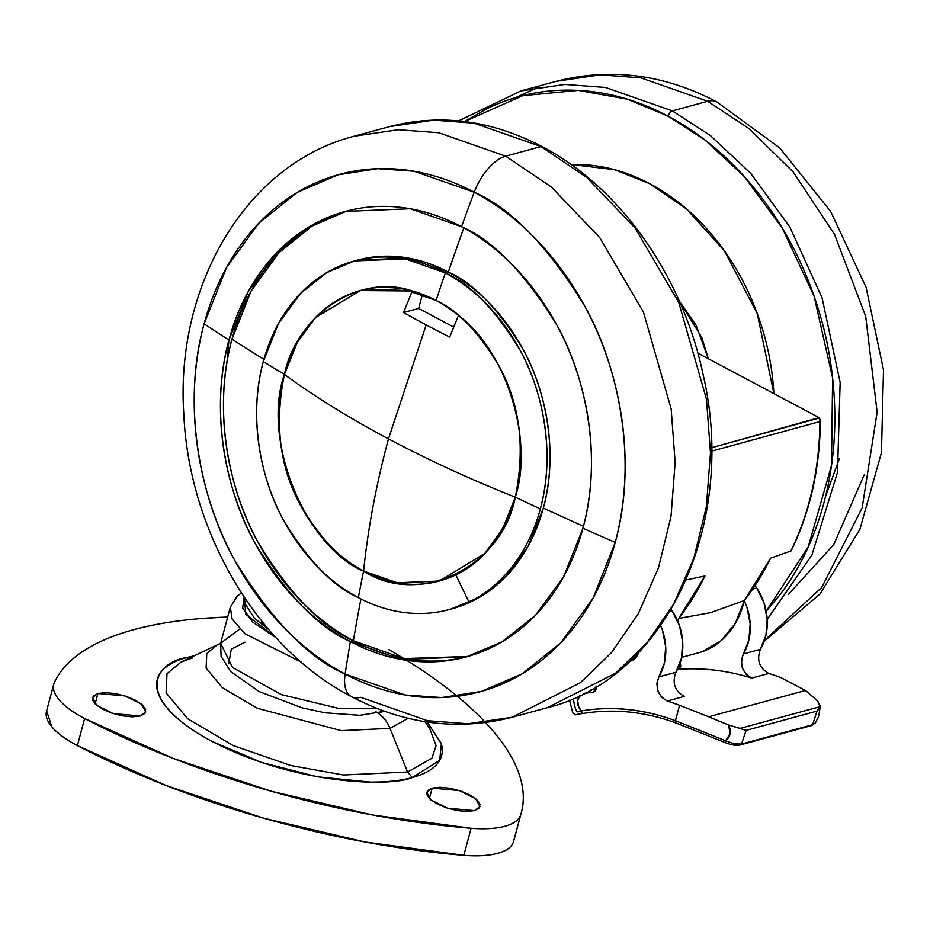 <?xml version="1.0" encoding="UTF-8"?>
<svg xmlns="http://www.w3.org/2000/svg" width="930" height="930" viewBox="0 0 930 930"><rect width="100%" height="100%" fill="white"/><g stroke="black" fill="none" stroke-linecap="round" stroke-linejoin="round"><path stroke-width="1.4" d="M363.595 571.078C367.92 528.763 376.208 484.693 388.461 438.879C349.389 418.093 314.7 396.61 284.417 374.43C261.318 438.611 304.866 546.759 363.595 571.078C419.081 607.488 502.491 566.835 515.267 497.155L502.956 528.275L484.797 553.431L439.309 581.052L397.494 582.866L363.595 571.078C325.291 557.558 259.063 469.673 284.417 374.43C314.7 396.61 349.389 418.093 388.461 438.879C427.579 459.664 469.848 479.09 515.267 497.155C533.564 442.854 507.931 352.017 458.444 315.514C490.273 337.846 536.912 414.327 515.267 497.155C469.848 479.09 427.579 459.664 388.461 438.879L426.161 324.942L388.461 438.879C376.208 484.693 367.92 528.763 363.595 571.078A150.532 118.517 74.8 0 1 284.417 374.43L297.333 342.205L315.933 317.072L360.375 290.532L412.269 290.974C358.004 272.304 296.159 316.642 284.417 374.43A1505.286 551.688 -165 0 1 263.306 361.619A180.629 142.22 -105.2 0 0 358.329 597.595A1505.286 746.313 -62 0 1 363.595 571.078A1505.286 746.313 118 0 0 358.329 597.595A180.629 142.22 -105.2 0 0 469.011 602.117A180.629 142.22 -105.2 0 0 540.342 508.884A1505.286 551.688 -165 0 1 515.267 497.155A150.532 118.517 74.8 0 1 455.828 574.845A1505.286 917.829 64 0 0 469.011 602.117A1505.286 917.829 -116 0 1 455.828 574.845A150.532 118.517 74.8 0 1 363.595 571.078C343.042 562.208 322.373 540.923 301.587 507.199C279.872 468.813 274.141 424.557 284.417 374.43L297.03 342.763L315.41 317.618L360.375 290.532L402.655 288.8L436.089 300.506A150.532 118.517 74.8 0 1 515.267 497.155A1505.286 551.688 15 0 0 540.342 508.884A180.629 142.22 -105.2 0 0 445.319 272.909A1505.286 746.313 118 0 0 436.089 300.506C456.642 309.365 477.311 330.662 498.096 364.386C519.812 402.771 525.543 447.028 515.267 497.155C503.211 536.087 483.391 561.976 455.828 574.845L439.309 581.052L397.029 582.784L363.595 571.078M458.444 315.514L449.713 337.09L426.161 324.942L403.539 312.55L412.269 290.974A601.361 298.158 118 0 0 403.539 312.55L418.663 308.446L422.452 294.299L418.663 308.446L403.539 312.55A589.12 215.911 15 0 0 426.161 324.942A589.12 215.911 15 0 0 449.713 337.09A601.361 298.158 -62 0 1 458.444 315.514M819.167 417.651L697.849 353.156L819.644 417.93L711.427 447.795L819.167 417.651M791.244 550.734C810.332 511.384 820.051 467.697 820.388 419.663L819.935 421.569A286.998 225.955 74.8 0 1 790.849 551.013L791.221 550.781M453.7 327.069L418.663 308.446L453.7 327.069M261.365 622.356L265.666 625.948M686.189 579.913L704.975 575.996A289.625 228.024 74.8 0 1 678.644 618.45L710.671 612.649L744.337 600.524A289.59 228.001 -105.2 0 0 770.633 558.139L790.849 551.013A286.998 225.955 -105.2 0 0 819.935 421.569L711.462 451.213L819.935 421.569L819.632 417.93M244.904 598.281L256.169 614.033L244.904 598.281M704.975 575.996L678.644 618.45L677.865 621.449M702.185 651.674L720.866 640.898L735.363 623.321L744.337 600.524L770.633 558.139M699.128 652.639A89.338 70.343 -105.2 0 0 744.337 600.524L710.671 612.649L678.644 618.45M741.524 744.047A3.011 2.372 74.8 0 1 740.361 744.93A3.011 2.372 -105.2 0 0 741.524 744.047L812.646 724.726L741.524 744.047L746.116 730.375L741.524 744.047L734.247 743.861L725.598 740.757L730.131 733.689L728.562 724.993L740.14 728.388L820.086 706.672L817.528 700.825L805.485 690.49L708.695 716.786L728.562 724.993L708.695 716.786L805.485 690.49L781.061 677.691A291.02 229.129 -105.2 0 0 768.785 673.46L751.765 678.086A291.02 229.129 -105.2 0 0 677.517 669.414L679.621 668.379L680.737 665.973L680.272 662.555L677.517 669.414C702.162 667.438 726.911 670.332 751.765 678.086C742.268 672.692 739.466 664.648 743.349 653.953L760.368 649.326A50.173 39.502 -105.2 0 0 756.706 588.039L763.995 602.838L767.192 619.194L765.936 635.283L760.368 649.326C756.485 660.033 759.287 668.077 768.785 673.46A291.02 229.129 74.8 0 1 781.061 677.691L805.485 690.49L817.97 701.29M817.005 711.113L820.074 706.672L740.14 728.388L746.116 730.375L817.005 711.113L812.646 724.726A3.011 2.372 74.8 0 1 811.46 725.609A3.011 2.372 -105.2 0 0 812.646 724.726L817.005 711.113L746.116 730.375L728.562 724.993C731.585 731.329 730.596 736.583 725.598 740.757L725.226 742.617L725.598 740.757L675.413 720.715C643.839 709.055 612.51 705.789 581.424 710.904L578.332 706.137L577.728 700.383L579.82 695.57A10.032 7.905 74.8 0 0 581.424 710.904A3.011 1.848 80.7 0 0 583.691 713.38A3.011 1.848 -99.3 0 1 581.424 710.904L576.809 711.88A30.109 23.703 74.8 0 1 573.496 698.488M579.657 713.601A3.011 2.372 74.8 0 1 578.169 713.391M732.631 744.581L738.594 744.581A3.011 2.372 74.8 0 0 738.838 744.732M675.866 672.309L658.859 676.9L656.824 683.585L657.847 691.048L661.649 697.395L667.275 701.034C657.789 695.652 654.976 687.607 658.859 676.9A50.173 39.502 74.8 0 0 660.684 625.669L662.497 630.424L665.682 646.769L664.427 662.858L658.859 676.9L675.878 672.274C671.995 682.98 674.796 691.025 684.294 696.407L667.275 701.034A291.02 229.129 74.8 0 1 679.551 705.265L708.695 716.786L679.551 705.265L675.413 720.715L725.598 740.757M680.632 666.45L678.702 666.775L680.632 666.45M596.304 688.281L591.131 689.7M584.517 693.257A291.02 229.129 74.8 0 1 593.026 692.373L595.13 691.327L596.246 688.932L595.979 686.003M684.271 696.407L667.275 701.034L679.551 705.265L675.413 720.715A273.966 215.69 -105.2 0 0 581.424 710.904M583.877 693.338L593.747 692.234M629.587 661.474L631.993 660.602L638.631 652.558A17.565 13.822 -105.2 0 1 631.912 660.649M755.044 585.575L756.706 588.039L752.661 589.132L756.706 588.039L755.044 585.575M768.761 673.448L751.765 678.086L746.139 674.448L742.326 668.089L741.315 660.637L743.349 653.953L760.368 649.326M725.493 742.442L725.226 742.617C732.189 745.209 737.234 745.976 740.361 744.93L811.471 725.609L815.482 722.819C817.737 717.193 818.656 720.157 820.213 705.882M820.004 706.916L818.086 709.962M671.158 609.417L672.227 610.987L669.833 611.638L672.227 610.987L671.158 609.417M675.878 672.274A50.173 39.502 -105.2 0 0 672.227 610.987L679.505 625.797L682.701 642.153L681.446 658.231L675.878 672.274M744.291 600.757A50.173 39.502 74.8 0 1 743.349 653.953L748.917 639.91L750.173 623.821L746.976 607.464L744.291 600.745M596.177 686.747L593.596 692.269M676.773 723.063A3.011 1.616 -69.7 0 1 676.133 723.04A3.011 1.616 -69.7 0 1 675.413 720.715A3.011 1.616 110.3 0 0 676.133 723.04M635.818 655.441A17.565 13.822 74.8 0 1 630.121 661.137M629.796 661.288L635.888 655.371M407.561 772.016L412.304 777.55C391.228 786.919 296.612 785.42 211.901 741.35C129.572 696.617 156.461 662.113 186.616 657.568L188.825 658.347L186.616 657.568L194.103 655.824L186.616 657.568C175.003 660.719 166.691 665.275 161.692 671.239C156.693 677.191 155.38 684.096 157.751 691.955C160.123 699.813 165.993 708.021 175.375 716.577C184.756 725.133 196.939 733.386 211.901 741.35L261.749 762.495L317.339 776.794L370.198 782.084C386.659 782.211 400.691 780.7 412.304 777.55L407.561 772.016L431.88 758.252L436.1 745.616L429.753 728.702L436.1 745.616L431.88 758.252L407.561 772.016L389.996 728.376L408.177 718.32L389.996 728.376L407.561 772.016L343.565 775.004L290.881 765.553L233.302 745.604L187.662 718.75L166.098 692.862L166.993 673.692L181.048 662.067L166.993 673.692L166.098 692.862L187.662 718.75L233.302 745.604L290.881 765.553L343.565 775.004L407.561 772.016M192.766 657.812L181.048 662.067L220.654 643.293L232.581 667.508L281.499 694.663L339.264 708.532L377.313 708.579L339.264 708.532L281.499 694.663L232.581 667.508L220.654 643.281L239.638 629.087M378.01 713.101A30.109 23.703 74.8 0 1 389.996 728.376L341.252 730.654L257.285 708.265L222.526 687.816L206.111 668.112L206.797 653.499L217.492 644.653L206.797 653.499L206.111 668.112L222.526 687.816L257.285 708.265L341.252 730.654L389.996 728.376A30.109 23.703 -105.2 0 0 378.01 713.101M380.847 712.392A10.032 7.905 -105.2 0 0 383.474 710.904A10.032 7.905 74.8 0 1 380.847 712.392A10.032 7.905 74.8 0 1 375.755 711.752M388.775 649.559A416.466 152.636 -165 0 1 521.381 812.436A416.466 152.636 -165 0 1 520.707 814.785A80.282 29.423 -165 0 1 504.839 826.293A80.282 29.423 -165 0 1 471.103 828.281A416.466 152.636 -165 0 1 84.642 718.53A80.282 29.423 -165 0 1 53.754 684.271A80.282 29.423 -165 0 1 54.417 682.434A416.466 152.636 -165 0 1 134.013 629.598A416.466 152.636 -165 0 1 227.687 617.055L205.856 618.183C178.874 620.112 154.926 623.914 134.013 629.598C113.321 635.225 96.243 642.502 82.758 651.453C69.285 660.393 59.834 670.716 54.417 682.434C52.08 687.468 53.626 693.234 59.055 699.72C64.484 706.207 73.017 712.473 84.642 718.53L77.388 745.581A416.466 152.636 15 0 0 463.861 855.333A80.282 29.423 15 0 0 497.597 853.356A80.282 29.423 15 0 0 513.453 841.836A416.466 152.636 15 0 0 514.127 839.499M432.194 788.129L429.404 798.533L432.194 788.129L459.188 790.547L475.672 798.742L480.02 806.519L474.521 810.623L447.539 808.205L431.043 800.009L426.696 792.232L432.194 788.129L440.088 787.28L450.004 788.268L460.431 790.953L469.778 794.918L476.625 799.556L479.927 804.171L479.194 808.065L474.521 810.623L466.627 811.471L456.711 810.483L446.284 807.798L436.937 803.834L430.09 799.196L426.789 794.569L427.521 790.686L432.194 788.129M97.929 693.489L95.139 703.905L97.929 693.489L124.911 695.907L141.407 704.115L145.743 711.892L140.244 715.995L113.262 713.577L96.767 705.382L92.43 697.605L97.929 693.489L105.822 692.641L115.727 693.629L126.154 696.314L135.501 700.278L142.348 704.928L145.661 709.544L144.917 713.426L140.244 715.995L132.351 716.844L122.434 715.856L112.019 713.171L102.66 709.206L95.813 704.556L92.512 699.941L93.256 696.059L97.929 693.489M46.5 711.334A80.282 29.423 15 0 0 77.388 745.581L84.642 718.53L172.945 758.31L270.944 791.151L372.465 814.982L471.103 828.281L463.861 855.333L471.103 828.281A80.282 29.423 15 0 0 504.839 826.293A80.282 29.423 15 0 0 520.707 814.785L513.453 841.836L520.707 814.785C524.543 802.52 524.136 789.303 519.463 775.12C514.79 760.938 506.001 746.244 493.098 731.038L485.565 722.598M427.172 722.006L441.157 743.151C443.529 751.01 442.215 757.915 437.216 763.879C432.218 769.831 423.906 774.388 412.304 777.55L439.716 760.263L441.343 743.768L427.161 722.006M46.616 710.892L51.813 726.772C57.242 733.259 65.763 739.524 77.388 745.581L165.691 785.373L263.69 818.214L365.223 842.034L463.861 855.333C477.439 856.437 488.68 855.774 497.597 853.356C506.525 850.927 511.802 847.091 513.453 841.836M244.125 597.118L242.695 608.022L252.914 622.286L275.896 637.596L245.88 614.416L244.125 597.13M301.111 662.021L244.962 633.783L232.116 618.996L230.326 607.209L232.116 618.996L244.962 633.783L301.111 662.021M228.745 663.753L231.268 649.233L244.904 642.188M463.803 227.931A1500.264 743.826 118 0 0 448.33 272.095A180.629 142.22 74.8 0 1 543.341 508.071A1500.264 549.851 15 0 0 583.145 526.148M360.921 598.943A1500.264 743.826 118 0 0 353.388 640.747C321.873 627.157 290.183 594.514 258.308 542.806C228.827 490.773 212.412 409.27 231.977 339.218L251.054 291.148L278.826 252.809L311.945 226.153L346.948 210.994A230.814 181.722 -105.2 0 0 231.977 339.218A1500.264 549.851 15 0 0 263.934 359.329A1500.264 549.851 -165 0 1 231.977 339.218A230.814 181.722 -105.2 0 0 353.388 640.747L350.366 641.572A1505.286 746.313 118 0 0 345.111 674.041A268.061 211.052 -105.2 0 0 615.218 542.399A1505.286 551.688 -165 0 1 582.936 528.228A230.814 181.722 74.8 0 1 350.366 641.572C318.862 627.983 287.161 595.328 255.285 543.62C225.804 491.586 209.39 410.084 228.954 340.043L248.287 291.497L276.477 252.937L310.05 226.316L345.425 211.401L410.258 208.739L461.524 226.699A1505.286 746.313 -62 0 1 474.219 192.208A268.061 211.052 -105.2 0 0 204.112 323.849A1505.286 551.688 15 0 0 228.954 340.043A1505.286 551.688 -165 0 1 204.112 323.849A268.061 211.052 -105.2 0 0 345.111 674.041C308.527 658.254 271.723 620.345 234.697 560.29C200.45 499.852 181.385 405.189 204.112 323.849L226.327 267.91L258.68 223.328L297.24 192.382L337.974 174.828L377.615 168.679L414.083 171.248L474.219 192.208A40.141 19.902 -62 0 1 505.664 156.17L438.797 132.746L398.296 129.723L354.237 136.21L398.296 129.723L438.797 132.746L505.664 156.17L551.525 187.139L599.769 237.673L643.421 312.073L671.158 408.909L675.145 462.489L671.018 516.359L658.521 567.684L638.259 613.777L611.58 652.523L580.343 682.736L512.105 717.263L468.046 723.761L427.544 720.727L360.677 697.302A40.141 19.902 -62 0 1 351.331 696.582A40.141 19.902 -62 0 1 345.111 674.041A1505.286 746.313 -62 0 1 350.366 641.572A230.814 181.722 74.8 0 1 228.954 340.043A230.814 181.722 74.8 0 1 461.524 226.699A230.814 181.722 74.8 0 1 582.936 528.228A1505.286 551.688 15 0 0 615.218 542.399A268.061 211.052 -105.2 0 0 474.219 192.208A1505.286 746.313 118 0 0 461.524 226.699C493.028 240.289 524.718 272.932 556.605 324.64C586.086 376.685 602.5 458.176 582.936 528.228L563.592 576.774L535.413 615.335L501.84 641.956L466.453 656.871L401.632 659.521L350.366 641.572L353.388 640.747L404.004 658.591L467.964 656.452A230.814 181.722 -105.2 0 1 353.388 640.747A1500.264 743.826 -62 0 1 360.887 599.106M355.969 260.54A180.629 142.22 74.8 0 1 448.33 272.095L445.319 272.909C469.976 283.545 494.783 309.097 519.731 349.564C542.806 390.286 555.652 454.073 540.342 508.884A180.629 142.22 74.8 0 1 469.011 602.117A180.629 142.22 74.8 0 1 453.003 608.452A180.629 142.22 74.8 0 1 358.329 597.595C333.672 586.958 308.865 561.406 283.917 520.94C260.842 480.217 247.996 416.431 263.306 361.619L278.442 323.628L300.506 293.438L326.779 272.606L354.47 260.935L405.201 258.866L445.319 272.909L448.33 272.095L408.212 258.04L357.469 260.121L354.47 260.935M583.447 526.287A1500.264 549.851 -165 0 1 543.341 508.071A180.629 142.22 74.8 0 1 450.678 609.15L479.88 597.083L506.153 576.251L528.217 546.061L543.341 508.071C558.663 453.259 545.805 389.472 522.741 348.75C497.794 308.283 472.986 282.732 448.33 272.095A1500.264 743.826 -62 0 1 463.57 228.582M512.105 717.263L547.433 707.66C666.043 679.005 738.025 523.439 703.068 374.43C682.527 276.036 619.857 187.151 542.155 146.649C491.203 120.086 440.343 113.402 389.577 126.608L354.237 136.21C246.485 163.703 175.549 284.719 183.745 412.862C188.465 530.286 256.564 647.466 351.494 696.675C404.248 724.319 457.781 731.178 512.105 717.263L580.343 682.736L611.58 652.523L638.259 613.777L658.521 567.684L671.018 516.359L675.145 462.489L671.158 408.909L643.421 312.073L599.769 237.673L551.525 187.139L505.664 156.17L541.004 146.568L474.137 123.144L433.636 120.121L389.577 126.608L433.636 120.121L474.137 123.144L541.004 146.568A5.022 2.488 -62 0 1 542.178 146.673A5.022 2.488 118 0 0 541.004 146.568L586.865 177.537L635.109 228.071L678.761 302.471L706.498 399.319L710.474 452.887L706.358 506.757L693.861 558.081L673.587 604.175L646.908 642.932L615.683 673.134L547.433 707.66L615.683 673.134L646.908 642.932L673.587 604.175L693.861 558.081L706.358 506.757L710.474 452.887L706.498 399.319L678.761 302.471L635.109 228.071L586.865 177.537L541.004 146.568L505.664 156.17A40.141 19.902 118 0 0 474.219 192.208C510.814 207.983 547.619 245.904 584.645 305.958C618.88 366.397 637.957 461.048 615.218 542.399L593.014 598.339L560.662 642.909L522.09 673.866L481.356 691.42L441.715 697.558L405.259 695.001L345.111 674.041A40.141 19.902 118 0 0 351.331 696.582M228.919 340.171L227.06 361.91L228.919 340.171M436.089 300.506A1505.286 746.313 -62 0 1 445.319 272.909A180.629 142.22 -105.2 0 0 263.306 361.619A1505.286 551.688 15 0 0 284.417 374.43A150.532 118.517 74.8 0 1 436.089 300.506M464.57 121.539L522.718 95.674L578.425 90.396L627.355 99.196L668.17 116.204A5.022 2.488 -62 0 1 672.367 110.891L707.695 101.289L640.828 77.864L600.327 74.83L556.268 81.329L600.327 74.83L640.828 77.864L707.695 101.289A40.141 19.902 -62 0 1 717.03 102.009A40.141 19.902 118 0 0 707.695 101.289L749.185 128.689L793.046 171.829L834.501 234.29L865.702 316.444L877.141 412.164L862.157 507.908L821.678 587.539L764.507 640.363L821.678 587.539L862.157 507.908L877.141 412.164L865.702 316.444L834.501 234.29L793.046 171.829L749.185 128.689L707.695 101.289L672.367 110.891L710.392 135.559L750.661 173.271L789.768 226.967L822.05 297.728L840.15 382.439L837.488 472.44L811.844 555.21L767.204 619.38L811.844 555.21L837.488 472.44L840.15 382.439L822.05 297.728L789.768 226.967L750.661 173.271L710.392 135.559L672.367 110.891A5.022 2.488 118 0 0 668.17 116.204L705.103 140.116L744.221 176.491L782.328 228.187L814.11 296.275L832.617 378.033L831.49 465.512L808.228 546.921L766.192 611.208M788.256 594.561L833.722 544.654L864.261 474.742M570.939 164.459L614.451 169.679L650.047 183.849C627.599 171.911 604.651 165.47 581.215 164.505L570.915 164.447M680.702 666.136L678.714 666.74M672.367 110.891L605.5 87.466L564.987 84.432L520.94 90.919L564.987 84.432L605.5 87.466L672.367 110.891M464.512 121.539L486.774 108.798C514.743 95.162 544.445 88.989 575.868 90.28C607.302 91.559 638.061 100.208 668.17 116.204C698.267 132.211 725.423 154.357 749.615 182.64C773.807 210.924 793.209 243.207 807.81 279.465C822.411 315.735 831.106 353.226 833.885 391.937C836.675 430.66 833.338 467.662 823.887 502.944C814.436 538.226 799.579 569.102 779.328 595.572L766.204 611.242M680.69 666.182L678.819 666.764M773.9 393.588L773.632 389.484C771.551 360.608 765.065 332.649 754.184 305.598C743.291 278.558 728.829 254.483 710.787 233.395C692.745 212.296 672.495 195.777 650.047 183.849L686.421 208.878L724.447 250.926L757.218 313.503L773.9 393.588M708.369 358.748L701.813 337.567L679.237 300.983L696.128 325.314L708.346 358.736M516.057 97.429L538.842 86.99M458.723 120.888L520.94 90.919L458.548 120.877M825.573 496.364L839.418 458.548M268.828 629.668L254.448 618.276L245.322 604.151L244.16 597.176M698.639 652.767L681.632 657.394M569.52 700.174L572.787 712.996M725.237 742.628L676.157 723.052C645.06 711.683 614.242 708.451 583.703 713.38C569.311 715.17 578.82 715.786 572.799 712.996M384.509 711.276L359.864 715.31L324.861 712.775L302.029 707.835L259.063 691.536L230.768 671.588L221.096 656.336L220.654 643.281L230.326 607.209L237.197 596.153L241.381 592.945M424.917 721.668L429.753 728.702M514.104 839.592L521.358 812.529M53.766 684.201L46.523 711.252M220.666 643.235L217.492 644.653M449.178 609.569L452.189 608.755M520.94 90.919L556.268 81.329C610.592 67.413 664.125 74.272 716.879 101.916L779.7 147.917L830.641 211.412L866.097 287.37L883.5 369.908L881.454 452.689L859.866 529.414L819.923 594.096L764.204 641.223"/></g></svg>
